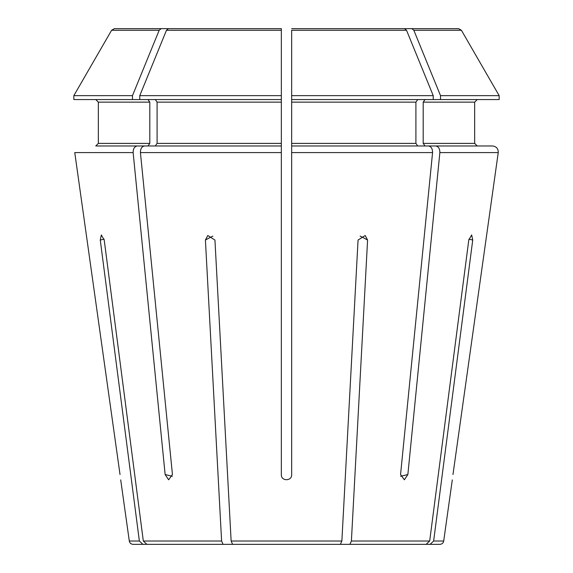 <?xml version="1.0" encoding="UTF-8"?>
<svg xmlns="http://www.w3.org/2000/svg" width="573" height="573" viewBox="0 0 573 573"><rect width="100%" height="100%" fill="white"/><g stroke="black" fill="none" stroke-linecap="round" stroke-linejoin="round"><path stroke-width="0.86" d="M186.927 544.35L133.122 544.35L142.906 544.35L139.368 541.019L100.268 240.037L101.349 234.951L104.214 240.037L143.314 541.019L146.853 544.35L249.205 544.35M425.023 99.559L423.196 102.137L423.196 143.393L425.023 145.972L492.486 145.972C496.383 146.452 498.302 148.651 498.238 152.583L452.971 474.537C452.09 481.399 452.09 481.399 452.971 474.537L498.238 152.583L439.863 152.583L407.861 474.537L404.359 479.809L400.563 474.537L432.572 152.583L291.657 152.583L291.657 474.537C292.101 481.384 280.906 481.406 281.343 474.537L281.343 152.583L140.428 152.583L172.437 474.537L168.641 479.809L165.139 474.537L133.137 152.583L74.762 152.583L120.029 474.537C120.91 481.399 120.91 481.399 120.029 474.537L74.762 152.583M386.073 544.35L430.094 544.35L433.632 541.019L443.703 541.019C443.273 543.061 441.998 544.171 439.878 544.35L430.094 544.35L433.632 541.019L472.732 240.037L471.651 234.951L468.786 240.037L429.686 541.019L351.392 541.019L367.587 240.037L365.187 235.532L358.061 240.037L341.866 541.019L231.134 541.019L214.939 240.037L207.813 235.532L205.413 240.037L221.608 541.019L223.076 544.35M291.657 33.807L291.657 99.559L499.162 99.559L499.162 95.648L440.522 95.648L440.522 99.559M432.572 152.583C432.558 148.722 431.204 146.523 428.511 145.972L291.657 145.972L291.657 152.583L291.657 99.559M139.769 95.648L166.478 30.262L168.448 28.65L281.343 28.65L281.343 95.648L139.769 95.648L139.769 99.559L73.838 99.559L73.838 95.648L111.599 30.262L114.392 28.65L161.156 28.65L159.179 30.262L132.478 95.648L73.838 95.648L111.599 30.262L159.179 30.262M155.276 99.559L157.095 102.137L157.095 143.393L155.276 145.972L281.343 145.972L281.343 152.583L281.343 145.972L144.489 145.972C141.796 146.523 140.442 148.722 140.428 152.583M394.675 28.65L458.608 28.65L461.401 30.262L499.162 95.648L499.162 99.559M423.196 102.137L474.659 102.137L474.659 143.393L477.237 145.972L474.659 143.393L423.196 143.393M474.659 102.137L477.237 99.559L474.659 102.137M157.095 102.137L281.343 102.137L281.343 99.559L139.769 99.559M281.343 33.807L281.343 99.559M281.343 102.137L281.343 143.393L157.095 143.393M281.343 145.972L281.343 143.393M341.866 541.019L340.398 544.35L232.602 544.35L231.134 541.019M458.608 28.65L359.343 28.65M291.657 28.65L404.552 28.65L406.522 30.262L291.657 30.262L291.657 95.648L433.231 95.648L433.231 99.559M406.522 30.262L433.231 95.648M291.657 102.137L415.905 102.137L415.905 143.393L291.657 143.393M417.724 145.972L415.905 143.393M415.905 102.137L417.724 99.559M341.809 28.65L322.47 28.65M323.795 544.35L426.147 544.35L429.686 541.019M351.392 541.019L349.924 544.35M281.343 28.65L250.53 28.65M231.191 28.65L161.156 28.65M411.844 28.65L413.821 30.262L440.522 95.648M413.821 30.262L461.401 30.262L499.162 95.648M435.802 145.972C438.495 146.523 439.849 148.722 439.863 152.583M95.763 145.972L147.977 145.972L149.804 143.393L98.341 143.393L95.763 145.972L98.341 143.393L98.341 102.137L149.804 102.137L149.804 143.393M95.763 99.559L98.341 102.137L95.763 99.559M149.804 102.137L147.977 99.559M137.198 145.972C134.505 146.523 133.151 148.722 133.137 152.583M132.478 95.648L132.478 99.559M100.268 240.037A961.781 888.573 -90 0 1 104.071 239.17M139.368 541.019L129.297 541.019L120.702 479.888M221.608 541.019L143.314 541.019M166.478 30.262L281.343 30.262M472.732 240.037A961.781 888.573 -90 0 0 468.929 239.17M400.599 476.285A961.781 680.079 -90 0 0 407.861 474.537M367.587 240.037A961.781 368.059 -90 0 0 360.138 236.119M205.413 240.037A961.781 368.059 -90 0 1 212.862 236.119M172.401 476.285A961.781 680.079 -90 0 1 165.139 474.537M443.703 541.019L452.298 479.888M129.297 541.019C129.727 543.061 131.002 544.171 133.122 544.35"/></g></svg>
